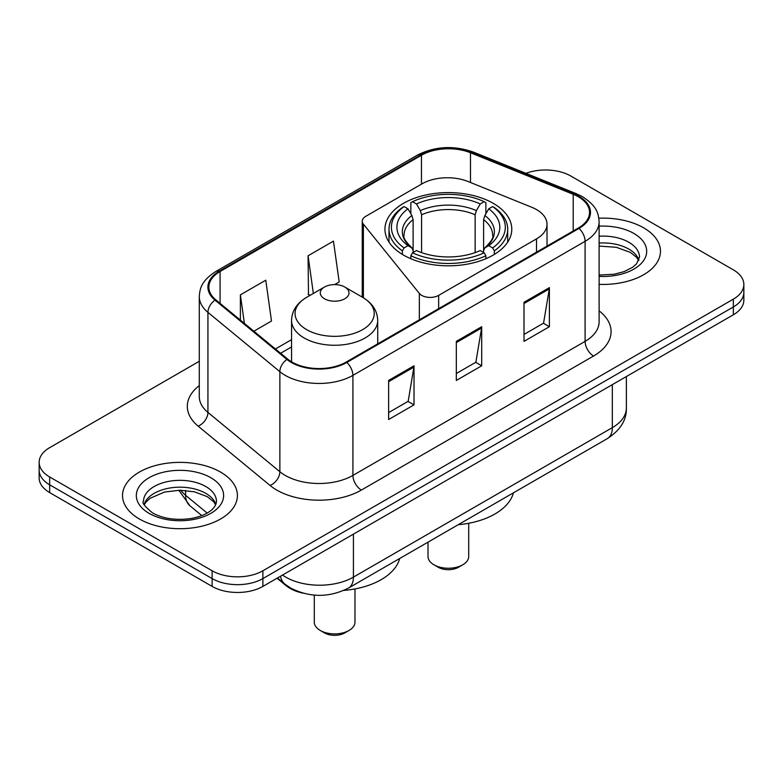 <?xml version="1.0" encoding="UTF-8"?>
<svg xmlns="http://www.w3.org/2000/svg" width="783" height="783" viewBox="0 0 783 783"><rect width="100%" height="100%" fill="white"/><g stroke="black" fill="none" stroke-linecap="round" stroke-linejoin="round"><path stroke-width="1.17" d="M536.512 209.57A35.901 20.73 0 0 0 531.716 207.25L468.019 181.499A35.901 20.73 0 0 0 422.037 183.819L365.749 216.323A11.97 6.91 0 0 0 362.245 221.207A11.97 6.91 0 0 0 363.371 224.124L419.336 293.419A11.97 6.91 0 0 0 438.646 295.387L536.512 238.884A35.901 20.73 0 0 0 547.023 224.232A35.901 20.73 0 0 0 536.512 209.57M493.202 203.306A63.423 36.615 0 0 0 424.092 195.378A63.423 36.615 0 0 0 384.942 229.204A63.423 36.615 0 0 0 403.519 255.092A63.423 36.615 0 0 0 472.629 263.029A63.423 36.615 0 0 0 511.779 229.204A63.423 36.615 0 0 0 493.202 203.306M303.09 593.171A35.901 20.73 180 0 1 285.961 585.576L277.045 578.226M199.283 361.286L49.662 447.661A35.901 20.73 0 0 0 39.15 462.322L39.15 477.953A35.901 20.73 0 0 0 49.662 492.605L212.124 586.398A35.901 20.73 0 0 0 262.892 586.398L733.338 314.786A35.901 20.73 0 0 0 743.85 300.134L743.85 292.313A35.901 20.73 0 0 1 733.338 306.975A35.901 20.73 0 0 0 743.85 292.313L743.85 284.503A35.901 20.73 0 0 0 733.338 269.851L570.876 176.058A35.901 20.73 0 0 0 525.931 173.337M39.15 462.322A35.901 20.73 0 0 0 49.662 476.974L212.124 570.768A35.901 20.73 0 0 0 262.892 570.768L262.892 578.588L733.338 306.975L262.892 578.588A35.901 20.73 0 0 1 212.124 578.588A35.901 20.73 0 0 0 262.892 578.588L262.892 586.398M49.662 476.974L49.662 484.794L212.124 578.588L49.662 484.794A35.901 20.73 0 0 1 39.15 470.133A35.901 20.73 0 0 0 49.662 484.794L49.662 492.605M643.646 227.833A57.433 33.16 0 0 0 598.848 218.212A57.433 33.16 0 0 1 643.646 227.833A57.433 33.16 0 0 1 660.47 251.284A57.433 33.16 0 0 0 643.646 227.833M220.581 472.09A57.433 33.16 0 0 0 157.99 464.896A57.433 33.16 0 0 0 122.53 495.541A57.433 33.16 0 0 0 139.354 518.982A57.433 33.16 0 0 0 201.945 526.176A57.433 33.16 0 0 0 237.406 495.541A57.433 33.16 0 0 0 220.581 472.09A57.433 33.16 0 0 0 157.99 464.896A57.433 33.16 0 0 0 122.53 495.541A57.433 33.16 0 0 0 139.354 518.982A57.433 33.16 0 0 0 201.945 526.176A57.433 33.16 0 0 0 237.406 495.541A57.433 33.16 0 0 0 220.581 472.09M578.324 196.768A38.289 22.11 180 0 1 589.54 212.399A38.289 22.11 180 0 1 578.324 228.029L346.145 362.079A38.289 22.11 180 0 1 287.704 359.123L215.785 299.82A38.289 22.11 180 0 1 208.855 287.136A38.289 22.11 180 0 1 220.072 271.505L421.46 155.24A38.289 22.11 180 0 1 470.495 152.763L573.215 194.292A38.289 22.11 180 0 1 578.324 196.768M578.999 196.376A39.248 22.658 0 0 0 573.763 193.832L471.043 152.313A39.248 22.658 0 0 0 420.774 154.848L219.397 271.114A39.248 22.658 0 0 0 215.002 300.134L286.921 359.436A39.248 22.658 0 0 0 346.82 362.47L578.999 228.421A39.248 22.658 0 0 0 578.999 196.376M388.622 380.44L388.622 419.522L414.011 404.87L414.011 365.788L388.622 380.44M388.622 412.592L408.178 401.307L413.904 367.09A9.572 5.53 -120 0 0 414.011 365.788M408.002 401.405L414.011 404.87M524.003 302.287L524.003 341.368L549.392 326.707L549.392 287.625L524.003 302.287M524.003 334.429L543.559 323.144L549.284 288.927A9.572 5.53 -120 0 0 549.392 287.625M543.382 323.242L549.392 326.707M456.313 341.368L456.313 380.45L481.702 365.788L481.702 326.707L456.313 341.368M456.313 373.511L475.868 362.226L481.594 328.008A9.572 5.53 -120 0 0 481.702 326.707M475.692 362.323L481.702 365.788M599.112 284.366A57.433 33.16 0 0 0 660.47 251.284A57.433 33.16 0 0 1 599.112 284.366M262.892 570.768L733.338 299.155A35.901 20.73 0 0 0 743.85 284.503M253.858 331.219L271.495 321.04L265.77 280.206L240.381 294.858L240.381 320.1M334.586 284.611L339.186 281.958L333.46 241.125L308.071 255.777L308.482 294.623M310.225 295.279L308.071 294.467M308.071 255.777L313.357 293.468M240.381 294.858L244.384 323.408M428.017 542.149L428.017 556.507A20.338 11.745 0 0 0 433.978 564.807L438.206 567.254A14.358 8.29 0 0 0 458.515 567.254L462.743 564.807A20.338 11.745 0 0 0 468.704 556.507L468.704 523.269M438.206 567.254L433.978 564.807A20.338 11.745 0 0 0 462.743 564.807M402.374 254.416L402.374 250.863L404.077 247.927A56.963 32.886 0 0 1 404.077 206.565L407.992 208.826A51.453 29.705 0 0 0 407.992 245.666L411.858 247.868L413.111 250.599L413.111 252.488M413.111 250.599L413.111 219.671L411.858 215.491L407.992 208.826M410.84 213.73L410.84 202.65L412.533 201.681A56.963 32.886 0 0 1 484.178 201.681L480.263 203.942A51.453 29.705 0 0 0 416.458 203.942L420.324 210.607L421.567 214.777L421.567 252.606M475.144 252.606L475.144 214.777L476.397 210.607L480.263 203.942M458.231 524.708A65.811 37.995 0 0 0 513.433 492.84M410.84 255.747A59.351 34.266 0 0 0 485.881 255.747L484.178 252.811A56.963 32.886 0 0 1 412.533 252.811L410.84 255.747L410.84 258.723M485.881 258.723L485.881 255.747M404.077 206.565L402.374 207.534A59.351 34.266 0 0 0 389.004 229.204A59.351 34.266 0 0 0 402.374 250.863M484.178 201.681L485.881 202.65L485.881 213.73M412.533 252.811L416.458 250.55A51.453 29.705 0 0 0 480.263 250.55L484.178 252.811M407.992 245.666L404.077 247.927M416.458 203.942L412.533 201.681M411.858 215.491A46.031 26.573 0 0 0 411.858 247.868L412.073 248.005C405.535 241.683 402.873 237.396 404.087 235.135A44.279 25.565 0 0 1 413.111 219.671M494.347 250.863A59.351 34.266 0 0 0 507.707 229.204A59.351 34.266 0 0 0 494.347 207.534L492.644 206.565A56.963 32.886 0 0 1 492.644 247.927L494.347 250.863L494.347 254.416M492.644 247.927L488.729 245.666A51.453 29.705 0 0 0 488.729 208.826L492.644 206.565M488.729 208.826L484.863 215.491L483.61 219.671L483.61 250.599L484.863 247.868L488.729 245.666M483.61 219.671A44.279 25.565 0 0 1 492.634 235.135C493.838 237.406 491.176 241.702 484.648 248.005L484.863 247.868A46.031 26.573 0 0 0 484.863 215.491M483.61 252.488L483.61 250.599M314.296 595.109L314.296 622.162A20.338 11.745 0 0 0 320.257 630.462L324.485 632.909A14.358 8.29 0 0 0 344.794 632.909L349.022 630.462A20.338 11.745 0 0 0 354.983 622.162L354.983 588.933M324.485 632.909L320.257 630.462A20.338 11.745 0 0 0 349.022 630.462M324.485 298.763A14.358 8.29 0 0 0 344.794 298.763A14.358 8.29 0 0 0 344.794 287.038L362.627 297.334A39.571 22.844 0 0 1 362.627 329.643A39.571 22.844 0 0 1 306.662 329.643A39.571 22.844 0 0 1 306.662 297.334C296.914 303.119 291.883 310.812 291.56 320.394A43.075 24.87 0 0 0 304.176 337.982A43.075 24.87 0 0 0 351.127 343.375A43.075 24.87 0 0 0 377.719 320.394C377.396 310.812 372.365 303.119 362.627 297.334L344.794 287.038A14.358 8.29 0 0 0 324.485 287.038A14.358 8.29 0 0 0 324.485 298.763M343.854 590.411A65.811 37.995 0 0 0 399.712 558.494M285.961 584.93L285.961 585.576M363.371 224.124L363.371 297.775M419.336 293.419L419.336 319.816M438.646 295.387L438.646 308.678M536.512 238.884L536.512 252.175M282.516 575.065A47.861 27.63 0 0 0 285.736 577.12A47.861 27.63 0 0 0 353.427 577.12L612.335 427.635A47.861 27.63 0 0 0 626.361 408.1C626.713 419.972 620.381 430.141 607.383 438.588L348.464 588.072A23.93 13.82 60 0 0 353.427 577.12L353.427 534.133M612.335 384.649L612.335 427.635A23.93 13.82 60 0 1 607.383 438.588M280.578 576.19A23.93 16.003 129.5 0 0 284.748 583.971L277.485 577.971M733.338 314.786L733.338 299.155M212.124 586.398L212.124 570.768M180.736 490.217A47.861 27.63 0 0 0 185.591 495.277L185.591 490.452M201.818 515.586L189.966 505.818A23.93 16.003 129.5 0 1 185.591 495.277L207.152 513.061M599.112 310.871A59.831 34.54 180 0 1 593.553 356.02L361.374 490.07A11.97 6.91 60 0 1 352.918 475.408L585.097 341.368A47.861 27.63 0 0 0 599.112 321.823L599.112 221.775A47.861 27.63 180 0 1 585.097 241.321A11.97 6.91 -120 0 0 578.999 228.421M361.374 490.07A59.831 34.54 180 0 1 276.761 490.07A59.831 34.54 180 0 1 270.057 485.45L198.138 426.148A59.831 34.54 180 0 1 199.283 385.608M285.227 475.408A47.861 27.63 0 0 0 352.918 475.408L352.918 375.36A47.861 27.63 180 0 1 279.864 371.671L207.935 312.368A47.861 27.63 180 0 1 199.283 296.522L199.283 396.57A47.861 27.63 0 0 0 207.935 412.416L279.864 471.718A47.861 27.63 0 0 0 285.227 475.408M599.112 221.775C598.339 213.553 597.576 206.712 582.621 196.758L576.327 193.704A11.97 5.608 112 0 0 573.763 193.832M576.327 193.704L473.607 152.176C453.788 145.168 434.966 146.186 417.163 155.23A11.97 6.91 60 0 1 420.774 154.848M219.397 271.114A11.97 6.91 -120 0 0 215.785 271.505C201.27 281.019 199.949 288.183 199.283 296.522M215.002 300.134A11.97 8.006 129.5 0 0 207.935 312.368L207.935 412.416A11.97 8.006 -50.5 0 1 198.138 426.148M473.607 152.176A11.97 5.608 112 0 0 471.043 152.313M286.921 359.436A11.97 8.006 129.5 0 0 279.864 371.671L279.864 471.718A11.97 8.006 -50.5 0 1 270.057 485.45M346.82 362.47A11.97 6.91 60 0 1 352.918 375.36L585.097 241.321L585.097 341.368A11.97 6.91 60 0 0 593.553 356.02M220.072 271.505L220.072 303.354M573.215 194.292L573.215 230.985M470.495 152.763L470.495 182.498M421.46 155.24L421.46 184.162M291.56 339.656L275.41 348.983M456.313 342.602L481.594 328.008M524.003 303.52L549.284 288.927M388.622 381.683L413.904 367.09M638.899 260.152A36.468 21.053 0 0 0 628.818 249.092A36.468 21.053 0 0 0 599.112 243.053M599.112 275.058L614.175 274.246L624.09 271.632L632.742 267.199L636.52 263.871L639.505 257.147A36.468 21.053 0 0 0 628.818 242.26A36.468 21.053 0 0 0 599.112 236.212M599.112 276.379A43.652 25.203 0 0 0 642.569 261.962A43.652 25.203 0 0 0 633.897 233.461A43.652 25.203 0 0 0 599.112 226.179M475.144 214.777A44.279 25.565 0 0 0 421.567 214.777M476.397 210.607A46.031 26.573 0 0 0 420.324 210.607M215.834 504.409A36.468 21.053 0 0 0 205.763 493.349A36.468 21.053 0 0 0 169.148 488.132A36.468 21.053 0 0 0 144.101 504.409M205.763 486.507A36.468 21.053 0 0 0 166.006 481.946A36.468 21.053 0 0 0 143.495 501.404C141.586 502.529 144.649 506.395 152.695 513.002C163.216 518.747 176.018 520.587 191.111 518.493C198.96 517.054 205.156 514.705 209.678 511.446C211.87 510.213 216.392 505.769 216.441 501.404A36.468 21.053 0 0 0 205.763 486.507M149.103 513.354A43.652 25.203 0 0 0 210.833 513.354A43.652 25.203 0 0 0 210.833 477.718A43.652 25.203 0 0 0 149.103 477.718A43.652 25.203 0 0 0 149.103 513.354M362.245 221.207L362.245 297.119M547.023 224.232L547.023 246.097M348.464 588.072C329.212 597.752 309.951 597.752 290.689 588.072L284.748 583.971M626.361 408.1L626.361 376.554M189.966 505.818L178.808 490.227M417.163 155.23L215.785 271.505M291.56 346.947L280.608 353.27M638.722 260.563L636.52 257.264L630.305 252.38L616.319 247.291L599.112 246.077M389.004 242.104L389.004 229.204M507.707 242.104L507.707 229.204M377.719 343.845L377.719 320.394M291.56 361.824L291.56 320.394M324.485 287.038L306.662 297.334M215.658 504.82L213.456 501.511L207.241 496.637L194.409 491.802L179.933 490.217L164.508 492.037L150.101 498.301L145.941 502.167L144.278 504.82"/></g></svg>
